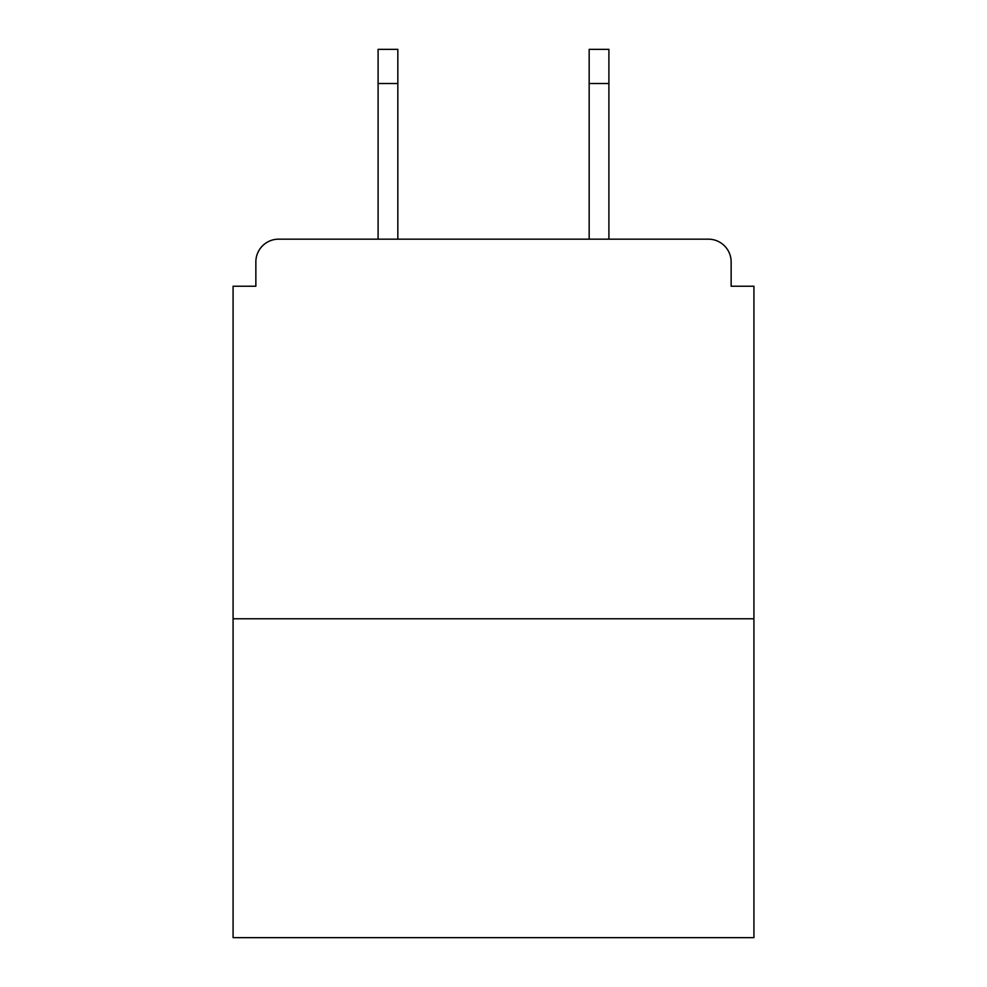 <?xml version="1.0" encoding="UTF-8"?>
<svg xmlns="http://www.w3.org/2000/svg" width="987" height="987" viewBox="0 0 987 987"><rect width="100%" height="100%" fill="white"/><g stroke="black" fill="none" stroke-linecap="round" stroke-linejoin="round"><path stroke-width="1.48" d="M731.145 286.23L731.145 261.937L731.145 286.23L753.92 286.23L753.92 937.65L233.08 937.65L233.08 286.23L255.855 286.23L255.855 261.937L255.855 286.23M753.92 618.775L233.08 618.775M731.145 261.937A22.775 22.775 0 0 0 708.358 239.162L278.642 239.162A22.775 22.775 0 0 0 255.855 261.937M708.358 239.162L611.94 239.162M375.06 239.162L278.642 239.162M397.835 83.513L378.095 83.513L378.095 49.35L397.835 49.35L397.835 239.162M378.095 83.513L378.095 239.162M608.905 49.35L608.905 83.513L589.165 83.513L589.165 49.35L608.905 49.35M589.165 239.162L589.165 83.513M608.905 239.162L608.905 83.513"/></g></svg>
